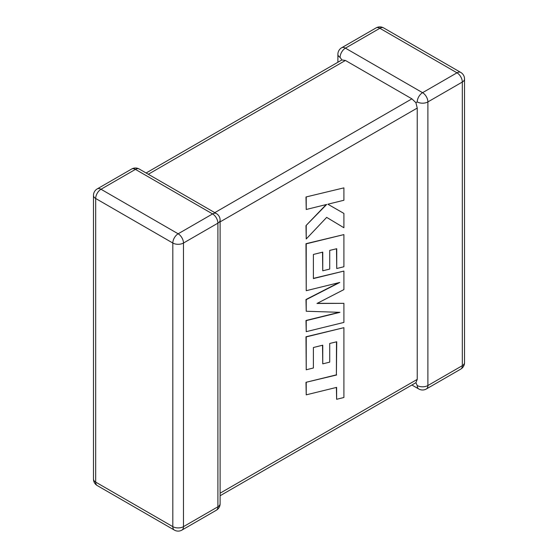 <?xml version="1.0" encoding="UTF-8"?>
<svg xmlns="http://www.w3.org/2000/svg" width="558" height="558" viewBox="0 0 558 558"><rect width="100%" height="100%" fill="white"/><g stroke="black" fill="none" stroke-linecap="round" stroke-linejoin="round"><path stroke-width="0.84" d="M417.238 101.919A7.54 4.352 -60 0 1 422.566 92.684L456.988 72.812L379.852 28.277L345.423 48.148L422.566 92.684A7.54 4.352 -120 0 1 427.895 101.919L427.895 385.536L462.324 365.664L462.324 82.04L427.895 101.919A7.54 4.352 -0 0 1 417.238 101.919L415.905 102.686L417.238 108.071L220.11 221.882M337.89 62.259L337.89 54.307A7.54 4.352 180 0 0 340.094 57.383L341.894 59.95L345.423 60.459L411.902 98.843L415.905 102.686M411.902 385.006L418.793 388.989A7.54 4.352 -60 0 1 417.238 385.536L415.905 382.697L220.11 495.741M220.11 493.188L417.238 379.384L415.905 382.697M417.238 379.384L417.238 108.071M336.495 341.831L336.39 374.857L305.986 382.314L306.223 394.841L336.627 387.385L336.627 399.291L336.39 387.44M336.627 399.291L343.902 397.505L343.902 327.672L306.223 336.906L306.223 369.78L313.394 367.987L313.394 347.508L322.761 345.186L322.761 363.858L329.722 362.135L329.722 343.463L336.732 341.768L336.39 374.857M336.627 374.99L305.986 382.314M306.223 382.453L306.223 394.841M343.902 327.672L305.986 336.767L306.223 369.78M322.524 345.249L322.761 363.858M343.902 303.343L316.986 303.468L343.902 289.602L343.902 271.076L313.394 278.568L313.394 254.448L322.761 252.125L322.761 270.79L329.722 269.068L329.722 250.396L336.732 248.708L336.732 268.524L343.902 266.738L343.902 234.597L306.223 243.832L306.223 290.697L339.766 282.453L306.223 299.646L306.223 311.245L339.934 312.334L306.223 320.613L306.223 331.668L343.902 322.426L343.902 303.343L317.258 303.329M343.902 271.076L313.394 278.372M322.524 252.181L322.761 270.79M336.495 248.763L336.732 268.524M343.902 234.597L305.986 243.693L306.223 290.697M338.797 282.69L305.986 299.513L306.223 311.245M339.229 312.313L305.986 320.48L306.223 331.668M343.902 187.865L305.986 196.981L306.223 209.487L326.681 204.444L305.986 225.606L306.223 238.977L326.681 217.376L343.902 227.741L343.902 213.428L327.839 204.214L343.902 200.252L343.902 187.865L305.986 196.981M306.223 197.114L306.223 209.487M326.2 204.57L305.986 225.606M306.223 225.739L306.223 238.977M326.681 217.376L343.902 227.741M343.902 213.428L327.839 204.214M345.423 60.459L148.302 174.263M214.781 212.647L411.902 98.843M212.577 213.923L135.434 169.388L101.012 189.26L178.148 233.795L212.577 213.923A7.54 4.352 60 0 1 217.906 223.151L183.477 243.03L183.477 526.647L217.906 506.776L217.906 223.151A7.54 4.352 -0 0 0 220.11 220.075A7.54 7.54 0 0 0 216.344 213.547A7.54 4.352 -60 0 0 212.577 213.923M95.676 198.495L95.676 482.112L172.82 526.647L172.82 243.03L95.676 198.495A7.54 4.352 -60 0 1 101.012 189.26A7.54 4.352 60 0 0 97.238 188.89A7.54 7.54 0 0 0 93.472 195.419A7.54 4.352 0 0 0 95.676 198.495M172.82 243.03A7.54 4.352 0 0 0 183.477 243.03A7.54 4.352 60 0 0 178.148 233.795A7.54 4.352 -60 0 0 172.82 243.03M181.915 530.1A7.54 4.352 60 0 0 183.477 526.647A7.54 4.352 180 0 1 172.82 526.647A7.54 4.352 -60 0 0 174.382 530.1A7.54 7.54 0 0 0 181.915 530.1L216.344 510.228A7.54 7.54 0 0 0 220.11 503.693A7.54 4.352 180 0 1 217.906 506.776A7.54 4.352 60 0 1 216.344 510.228M95.676 482.112A7.54 4.352 180 0 1 93.472 479.036A7.54 7.54 0 0 0 97.238 485.565A7.54 4.352 -60 0 1 95.676 482.112M97.238 188.89L131.667 169.011A7.54 4.352 60 0 1 135.434 169.388A7.54 4.352 -60 0 1 139.207 169.011L216.344 213.547M464.528 362.581A7.54 4.352 180 0 1 462.324 365.664A7.54 4.352 -120 0 1 460.762 369.11A7.54 7.54 0 0 0 464.528 362.581L464.528 78.964A7.54 7.54 0 0 0 460.762 72.435A7.54 4.352 -60 0 0 456.988 72.812A7.54 4.352 -120 0 1 462.324 82.04A7.54 4.352 0 0 0 464.528 78.964M418.793 388.989A7.54 7.54 0 0 0 426.333 388.989A7.54 4.352 -120 0 0 427.895 385.536A7.54 4.352 180 0 1 417.238 385.536M383.618 27.9A7.54 7.54 0 0 0 376.085 27.9A7.54 4.352 -120 0 1 379.852 28.277A7.54 4.352 -60 0 1 383.618 27.9L460.762 72.435M340.094 57.383A7.54 4.352 -60 0 1 345.423 48.148A7.54 4.352 -120 0 0 341.656 47.772L376.085 27.9M93.472 195.419L93.472 479.036M97.238 485.565L174.382 530.1M220.11 503.693L220.11 220.075M139.207 169.011A7.54 7.54 0 0 0 131.667 169.011M426.333 388.989L460.762 369.11M341.656 47.772A7.54 7.54 0 0 0 337.89 54.307M341.894 59.95L146.098 172.994"/></g></svg>
